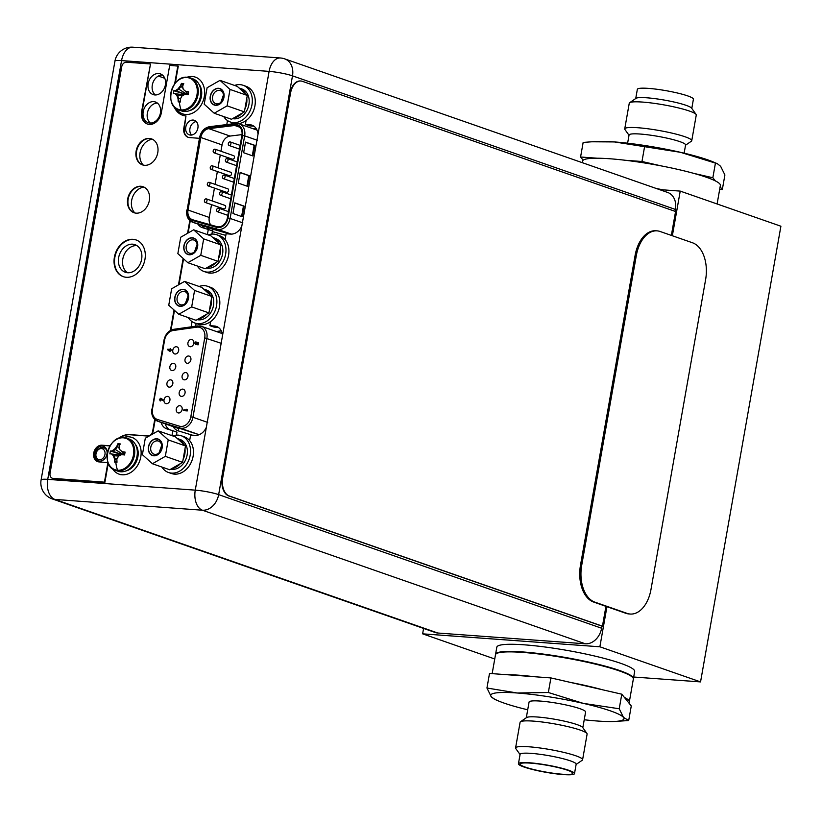 <?xml version="1.0" encoding="UTF-8"?>
<svg xmlns="http://www.w3.org/2000/svg" width="822" height="822" viewBox="0 0 822 822"><rect width="100%" height="100%" fill="white"/><g stroke="black" fill="none" stroke-linecap="round" stroke-linejoin="round"><path stroke-width="1.23" d="M423.587 628.429L422.631 633.834L599.875 646.791L606.944 606.687M672.355 235.75L680.226 191.105L659.439 189.584M633.7 677.02L700.549 681.911L599.875 646.791M494.741 658.987L422.631 633.834M524.189 644.818A69.993 9.011 -170 0 0 496.827 647.171L495.563 654.302A69.993 9.011 10 0 1 522.926 651.959A69.993 9.011 10 0 1 595.909 663.765A69.993 9.011 10 0 1 633.413 678.612L634.676 671.471A69.993 9.011 -170 0 0 597.173 656.624A69.993 9.011 -170 0 0 524.189 644.818M700.549 681.911L780.9 226.225L680.226 191.105M123.999 437.612A17.026 13.244 109.2 0 1 126.67 438.167L123.845 437.581C108.144 435.321 100.212 466.238 115.45 470.328L118.039 471.232A17.026 13.244 -70.8 0 0 120.721 471.777A17.026 13.244 -70.8 0 0 136.657 457.833A17.026 13.244 -70.8 0 0 129.26 439.071L126.67 438.167A17.026 13.244 109.2 0 1 134.078 456.929A17.026 13.244 109.2 0 1 118.132 470.883A17.026 13.244 109.2 0 1 115.45 470.328A17.026 13.244 109.2 0 1 109.758 465.694M117.567 470.225A16.594 12.895 109.2 0 1 107.384 453.066A16.594 12.895 109.2 0 1 123.279 437.818A16.594 12.895 -70.8 0 1 133.462 454.977A16.594 12.895 -70.8 0 1 117.567 470.225A23.15 14.251 94.2 0 1 115.83 462.252L117.012 462.231A23.108 14.221 -85.8 0 1 116.888 459.241A22.697 13.563 -47.9 0 1 118.594 456.107A22.697 9.515 -15.6 0 1 121.728 454.597A23.108 2.969 10 0 1 124.584 454.977L125.088 452.09A23.108 2.969 -170 0 0 122.242 451.71A22.697 4.459 -146.4 0 1 119.735 449.613A22.697 10.645 -119.8 0 1 119.139 446.48A23.108 14.221 -85.8 0 1 120.248 443.921L117.926 443.757A23.108 14.221 94.2 0 0 116.816 446.315A22.697 13.563 132.1 0 0 114.505 449.233A22.697 9.515 164.4 0 0 111.967 450.959A23.108 2.969 -170 0 0 110.354 451.011L109.85 453.898A23.108 2.969 10 0 1 111.463 453.847A22.697 4.459 33.6 0 0 113.364 455.727A22.697 10.645 60.2 0 0 114.566 459.066A23.108 14.221 94.2 0 0 114.69 462.056L115.183 459.282L114.279 456.046L112.08 454.063L120.515 455.141M123.701 453.652L121.574 451.175M122.344 451.74L124.636 454.956L122.858 451.925L125.088 452.09M122.889 454.741L123.639 453.97M119.539 448.74L117.433 446.531L117.926 443.757M119.426 445.74L117.967 443.675M123.279 454.525L115.429 449.552L117.433 446.531L116.816 446.315M122.766 454.813L112.593 451.175L115.429 449.552L114.505 449.233M122.334 454.782L110.312 451.021M110.354 451.011L111.967 450.959M118.728 456.035L113.364 455.727M117.104 458.789L114.566 459.066M116.94 461.06L114.69 462.056M115.83 462.252L114.71 462.159M111.463 453.847L112.08 454.063M122.242 451.71L122.858 451.925M123.444 437.561A19.44 15.115 109.2 0 1 128.849 436.801A19.44 15.115 109.2 0 1 131.9 437.438A19.44 15.115 109.2 0 1 140.357 458.861A19.44 15.115 109.2 0 1 122.149 474.777A19.44 15.115 109.2 0 1 119.098 474.15A19.44 15.115 109.2 0 1 112.552 468.797M187.529 77.319A17.026 13.244 109.2 0 1 190.201 77.874L187.375 77.289C171.675 75.028 163.742 105.946 178.98 110.035L181.57 110.939A17.026 13.244 -70.8 0 0 184.251 111.494A17.026 13.244 -70.8 0 0 200.188 97.541A17.026 13.244 -70.8 0 0 192.79 78.778L190.201 77.874A17.026 13.244 109.2 0 1 197.609 96.636A17.026 13.244 109.2 0 1 181.662 110.59A17.026 13.244 109.2 0 1 178.98 110.035A17.026 13.244 109.2 0 1 173.288 105.401M181.097 109.932A16.594 12.895 109.2 0 1 170.914 92.773A16.594 12.895 109.2 0 1 186.81 77.525A16.594 12.895 -70.8 0 1 196.992 94.684A16.594 12.895 -70.8 0 1 181.097 109.932A23.15 14.251 94.2 0 1 179.36 101.969L180.542 101.938A23.108 14.221 -85.8 0 1 180.419 98.948A22.697 13.563 -47.9 0 1 182.124 95.825A22.697 9.515 -15.6 0 1 185.258 94.304A23.108 2.969 10 0 1 188.104 94.684L188.618 91.797A23.108 2.969 -170 0 0 185.762 91.417A22.697 4.459 -146.4 0 1 183.265 89.321A22.697 10.645 -119.8 0 1 182.669 86.187A23.108 14.221 -85.8 0 1 183.768 83.628L181.446 83.464A23.108 14.221 94.2 0 0 180.347 86.022A22.697 13.563 132.1 0 0 178.035 88.94A22.697 9.515 164.4 0 0 175.497 90.667A23.108 2.969 -170 0 0 173.884 90.718L173.38 93.605A23.108 2.969 10 0 1 174.994 93.554A22.697 4.459 33.6 0 0 176.884 95.434A22.697 10.645 60.2 0 0 178.097 98.774A23.108 14.221 94.2 0 0 178.22 101.764L178.713 99L177.809 95.763L175.61 93.77L184.046 94.849M187.231 93.359L185.104 90.882M185.875 91.448L188.166 94.664L186.389 91.632L188.618 91.797M186.419 94.448L187.169 93.677M183.059 88.447L180.963 86.238L181.446 83.464M182.957 85.457L181.498 83.382M186.81 94.232L178.96 89.259L180.963 86.238L180.347 86.022M186.286 94.53L176.114 90.882L178.96 89.259L178.035 88.94M185.864 94.489L173.843 90.728M173.884 90.718L175.497 90.667M182.258 95.742L176.884 95.434M180.635 98.496L178.097 98.774M180.46 100.767L178.22 101.764M179.36 101.969L178.23 101.866M174.994 93.554L175.61 93.77M185.762 91.417L186.389 91.632M186.974 77.268A19.44 15.115 109.2 0 1 192.379 76.518A19.44 15.115 109.2 0 1 195.43 77.145A19.44 15.115 109.2 0 1 203.877 98.568A19.44 15.115 109.2 0 1 185.68 114.484A19.44 15.115 109.2 0 1 182.628 113.857A19.44 15.115 109.2 0 1 176.083 108.504M657.086 230.859L655.864 230.766A31.102 19.153 94.2 0 0 635.118 255.354L580.486 565.207A31.102 19.153 94.2 0 0 593.597 602.033L625.932 613.315A31.102 19.153 94.2 0 0 629.015 613.952L630.238 614.044A31.102 19.153 -85.8 0 1 627.155 613.397L594.82 602.125A31.102 19.153 -85.8 0 1 581.709 565.3L636.341 255.437A31.102 19.153 -85.8 0 1 657.086 230.859A31.102 19.153 -85.8 0 1 660.169 231.506L692.504 242.778A31.102 19.153 -85.8 0 1 705.615 279.603L650.983 589.466A31.102 19.153 -85.8 0 1 630.238 614.044M185.68 372.561A3.73 2.898 -70.8 0 0 182.186 375.623A3.73 2.898 -70.8 0 0 183.809 379.733A3.73 2.898 -70.8 0 0 184.395 379.856A3.73 2.898 -70.8 0 0 187.889 376.795A3.73 2.898 -70.8 0 0 186.265 372.685A3.73 2.898 -70.8 0 0 185.68 372.561M169.096 350.912L167.585 349.71L167.976 349.052L169.013 349.884L170.318 348.682L171.151 350.059L170.041 351.354L169.281 350.973L170.041 351.354L171.336 350.121L170.503 348.744M169.024 349.812L167.976 349.052M195.975 343.925L195.934 342.712M195.502 344.603L197.229 343.226M195.749 342.651L195.79 343.863L196.53 342.178L198.523 342.877L198.174 344.808L197.609 344.767L197.66 343.37M198.523 342.877L196.53 342.178M187.282 410.928L183.696 410.62L183.83 409.859L186.666 410.065L186.82 409.202L187.282 410.928L183.696 410.62M175.086 354.015A3.73 2.898 -70.8 0 0 178.58 350.963A3.73 2.898 -70.8 0 0 176.956 346.853A3.73 2.898 -70.8 0 0 176.37 346.73A3.73 2.898 -70.8 0 0 172.877 349.782A3.73 2.898 -70.8 0 0 174.5 353.902A3.73 2.898 -70.8 0 0 175.086 354.015M172.168 370.578A3.73 2.898 -70.8 0 0 175.661 367.516A3.73 2.898 -70.8 0 0 174.038 363.406A3.73 2.898 -70.8 0 0 173.452 363.283A3.73 2.898 -70.8 0 0 169.959 366.345A3.73 2.898 -70.8 0 0 171.582 370.455A3.73 2.898 -70.8 0 0 172.168 370.578M169.25 387.131A3.73 2.898 -70.8 0 0 172.743 384.069A3.73 2.898 -70.8 0 0 171.12 379.959A3.73 2.898 -70.8 0 0 170.534 379.836A3.73 2.898 -70.8 0 0 167.041 382.898A3.73 2.898 -70.8 0 0 168.654 387.008A3.73 2.898 -70.8 0 0 169.25 387.131M166.321 403.684A3.73 2.898 -70.8 0 0 169.825 400.633A3.73 2.898 -70.8 0 0 168.202 396.523A3.73 2.898 -70.8 0 0 167.616 396.399A3.73 2.898 -70.8 0 0 164.112 399.451A3.73 2.898 -70.8 0 0 165.736 403.571A3.73 2.898 -70.8 0 0 166.321 403.684M190.231 346.74A3.73 2.898 -70.8 0 0 193.725 343.688A3.73 2.898 -70.8 0 0 192.101 339.568A3.73 2.898 -70.8 0 0 191.516 339.445A3.73 2.898 -70.8 0 0 188.022 342.507A3.73 2.898 -70.8 0 0 189.646 346.617A3.73 2.898 -70.8 0 0 190.231 346.74M187.313 363.293A3.73 2.898 -70.8 0 0 190.807 360.242A3.73 2.898 -70.8 0 0 189.183 356.132A3.73 2.898 -70.8 0 0 188.598 356.008A3.73 2.898 -70.8 0 0 185.104 359.06A3.73 2.898 -70.8 0 0 186.728 363.18A3.73 2.898 -70.8 0 0 187.313 363.293M181.477 396.41A3.73 2.898 -70.8 0 0 184.971 393.358A3.73 2.898 -70.8 0 0 183.347 389.238A3.73 2.898 -70.8 0 0 182.761 389.114A3.73 2.898 -70.8 0 0 179.268 392.176A3.73 2.898 -70.8 0 0 180.891 396.286A3.73 2.898 -70.8 0 0 181.477 396.41M178.559 412.963A3.73 2.898 -70.8 0 0 182.052 409.911A3.73 2.898 -70.8 0 0 180.429 405.801A3.73 2.898 -70.8 0 0 179.843 405.678A3.73 2.898 -70.8 0 0 176.35 408.729A3.73 2.898 -70.8 0 0 177.973 412.85A3.73 2.898 -70.8 0 0 178.559 412.963M161.615 398.721L163.126 399.924L161.615 398.721M160.074 400.859L161.698 399.749M162.941 399.852L162.55 400.509L163.126 399.924M170.144 350.593L169.579 349.956L169.959 350.521L170.534 350.028L170.154 349.442L169.959 350.521M169.764 350.028L170.339 349.504M198.338 342.815L198.174 344.808M197.999 344.737L197.424 344.695M197.033 343.421L195.862 344.685M195.903 341.788L194.742 343.123L195.595 344.634M195.79 343.863L195.533 343.277M186.82 409.202L187.488 409.757M187.303 409.695L187.097 410.866M160.67 398.28L161.431 398.66L160.67 398.28L159.376 399.513L160.393 400.951M162.55 400.509L161.513 399.687L160.156 400.9M160.948 399.605L160.567 399.04L159.992 399.543L160.372 400.129L160.567 399.04L161.133 399.677M160.177 399.605L160.752 399.102M229.153 145.473A1.87 1.449 109.2 0 1 230.088 141.887A1.87 1.449 109.2 0 1 229.153 145.473M210.72 224.879A9.638 7.501 109.2 0 1 209.261 217.44L211.521 204.647M208.829 128.653A9.638 7.501 -70.8 0 0 200.815 137.49L188.022 210.031A9.638 7.501 -70.8 0 0 192.42 219.69A9.638 7.501 -70.8 0 0 192.759 219.793L216.926 226.636A9.638 7.501 -70.8 0 0 218.107 226.841A9.638 7.501 -70.8 0 0 227.355 217.984L241.915 135.414A9.638 7.501 -70.8 0 0 237.507 125.756A9.638 7.501 -70.8 0 0 235.996 125.447A9.638 7.501 -70.8 0 0 234.763 125.478L208.829 128.653L230.068 136.062A9.638 7.501 109.2 0 0 222.053 144.898L220.933 151.258M220.275 154.978L218.015 167.811M217.357 171.531L215.097 184.364M214.439 188.094L212.179 200.928M230.068 136.062L242.028 134.603M226.543 192.266A1.87 1.449 -70.8 0 0 228.033 188.885A1.87 1.449 -70.8 0 0 227.745 188.824M232.379 159.16A1.87 1.449 -70.8 0 0 233.88 155.769A1.87 1.449 -70.8 0 0 233.582 155.707M229.461 175.713A1.87 1.449 -70.8 0 0 230.951 172.322A1.87 1.449 -70.8 0 0 230.663 172.26M223.625 208.829A1.87 1.449 -70.8 0 0 225.115 205.438A1.87 1.449 -70.8 0 0 224.827 205.377M245.531 142.103L243.651 152.738L252.888 155.954L254.769 145.33L245.531 142.103M234.815 202.859L232.945 213.494L242.182 216.71L244.052 206.086L234.815 202.859M240.168 172.476L238.298 183.111L247.535 186.337L249.405 175.703L240.168 172.476M252.303 155.759L254.152 145.278L254.769 145.33M254.152 145.278L245.501 142.257M241.596 216.515L243.446 206.034L244.052 206.086M243.446 206.034L234.784 203.013M246.949 186.132L248.799 175.661L249.405 175.703M248.799 175.661L240.147 172.641M219.803 207.894L219.012 207.257M208.161 185.864A1.87 1.449 109.2 0 1 209.107 182.279A1.87 1.449 109.2 0 1 208.161 185.864M214.008 152.748A1.87 1.449 109.2 0 1 214.943 149.162A1.87 1.449 109.2 0 1 214.008 152.748M220.399 195.143A1.87 1.449 109.2 0 1 221.334 191.557A1.87 1.449 109.2 0 1 220.399 195.143M226.235 162.026A1.87 1.449 109.2 0 1 227.17 158.441A1.87 1.449 109.2 0 1 226.235 162.026M223.317 178.58A1.87 1.449 109.2 0 1 224.252 174.994A1.87 1.449 109.2 0 1 223.317 178.58M217.481 211.696A1.87 1.449 109.2 0 1 218.416 208.11A1.87 1.449 109.2 0 1 217.481 211.696M211.09 169.301A1.87 1.449 109.2 0 1 212.025 165.715A1.87 1.449 109.2 0 1 211.09 169.301M205.243 202.418A1.87 1.449 109.2 0 1 206.178 198.832A1.87 1.449 109.2 0 1 205.243 202.418M675.109 211.346L675.437 209.456A16.954 13.183 -70.8 0 0 667.7 192.471L284.751 58.886A16.954 13.183 109.2 0 1 292.498 75.86L218.652 494.628A16.954 13.183 109.2 0 1 202.407 510.215L54.879 499.427A16.954 13.183 109.2 0 1 52.207 498.882L435.157 632.467A16.954 13.183 -70.8 0 0 437.818 633.022L585.356 643.801A16.954 13.183 -70.8 0 0 601.601 628.224L601.971 626.138L228.814 495.964A15.556 9.576 94.2 0 1 222.259 477.551L290.012 93.266A15.556 9.576 94.2 0 1 300.39 80.977A15.556 9.576 94.2 0 1 300.626 80.998M197.866 224.057A12.905 10.039 -70.8 0 0 202.191 227.581A12.905 10.039 -70.8 0 0 202.489 227.684L208.295 229.451L207.391 234.609M189.646 440.582L190.622 435.033L195.143 435.362A12.905 10.039 -70.8 0 0 206.343 427.337L241.822 226.071A12.905 10.039 -70.8 0 1 230.633 234.106L226.101 233.777L225.084 239.551M222.536 335.448A12.905 10.039 -70.8 0 0 216.453 326.426A12.905 10.039 -70.8 0 0 214.429 326.005L209.898 325.676L210.617 321.608M191.125 326.858L192.05 321.608M161.081 422.405A12.905 10.039 -70.8 0 0 166.702 428.837A12.905 10.039 -70.8 0 0 167 428.94L172.815 430.707L171.942 435.639M241.822 226.071L258.026 134.191A12.905 10.039 -70.8 0 0 251.943 125.16A12.905 10.039 -70.8 0 0 249.909 124.749L245.388 124.41L246.066 120.577M226.79 124.564L227.499 120.577M149.923 123.053A10.963 8.528 -70.8 0 0 160.187 114.073A10.963 8.528 -70.8 0 0 155.43 101.99A10.963 8.528 -70.8 0 0 153.704 101.64A10.963 8.528 -70.8 0 0 143.439 110.621A10.963 8.528 -70.8 0 0 148.207 122.694A10.963 8.528 -70.8 0 0 149.923 123.053M154.885 94.951A10.963 8.528 -70.8 0 0 165.15 85.971A10.963 8.528 -70.8 0 0 160.382 73.888A10.963 8.528 -70.8 0 0 158.656 73.538A10.963 8.528 -70.8 0 0 148.392 82.519A10.963 8.528 -70.8 0 0 153.159 94.602A10.963 8.528 -70.8 0 0 154.885 94.951M127.616 272.74A14.621 11.364 -70.8 0 0 141.302 260.759A14.621 11.364 -70.8 0 0 134.952 244.648A14.621 11.364 -70.8 0 0 132.65 244.175A14.621 11.364 -70.8 0 0 118.964 256.156A14.621 11.364 -70.8 0 0 125.324 272.257A14.621 11.364 -70.8 0 0 127.616 272.74M99.606 461.08A7.696 5.99 -70.8 0 0 106.819 454.772A7.696 5.99 -70.8 0 0 103.469 446.295A7.696 5.99 -70.8 0 0 102.257 446.038A7.696 5.99 -70.8 0 0 95.054 452.347A7.696 5.99 -70.8 0 0 98.393 460.823A7.696 5.99 -70.8 0 0 99.606 461.08M190.519 135.096A7.696 5.99 -70.8 0 0 197.722 128.787A7.696 5.99 -70.8 0 0 194.382 120.31A7.696 5.99 -70.8 0 0 193.17 120.063A7.696 5.99 -70.8 0 0 185.957 126.362A7.696 5.99 -70.8 0 0 189.307 134.849A7.696 5.99 -70.8 0 0 190.519 135.096M205.11 228.475A12.905 10.039 109.2 0 1 202.017 225.505M211.891 234.106L212.456 230.9L208.295 229.451M231.301 124.019L231.578 122.437M245.388 124.41L249.549 125.869L253.916 126.187M176.442 435.136L176.966 432.156L172.815 430.707M169.62 429.731A12.905 10.039 109.2 0 1 165.243 423.854M195.646 326.221L196.129 323.467M209.898 325.676L214.059 327.125L218.426 327.444M127.492 272.729A14.621 11.364 109.2 0 1 123.536 256.238A14.621 11.364 109.2 0 1 136.812 245.624A14.621 11.364 109.2 0 1 136.935 245.634M134.9 212.97A14.621 11.364 109.2 0 1 132.404 197.578A14.621 11.364 109.2 0 1 143.932 187.077M143.336 165.119A14.621 11.364 109.2 0 1 140.839 149.727A14.621 11.364 109.2 0 1 152.368 139.226M150.405 123.074A10.963 8.528 109.2 0 1 147.919 110.991A10.963 8.528 109.2 0 1 157.382 103.069M155.358 94.972A10.963 8.528 109.2 0 1 152.871 82.888A10.963 8.528 109.2 0 1 162.335 74.966M104.302 447.785A7.696 5.99 109.2 0 1 105.37 447.528M191.557 135.065A7.696 5.99 109.2 0 1 190.344 127.061A7.696 5.99 109.2 0 1 196.273 121.543M168.489 472.486L171.449 473.513A19.44 15.115 -70.8 0 0 174.5 474.14A19.44 15.115 -70.8 0 0 192.697 458.224A19.44 15.115 -70.8 0 0 184.251 436.801L181.292 435.773A19.44 15.115 109.2 0 1 189.748 457.186A19.44 15.115 109.2 0 1 171.541 473.112A19.44 15.115 109.2 0 1 168.489 472.486A19.44 15.115 109.2 0 1 161.893 467.05M172.754 435.927A19.44 15.115 109.2 0 1 178.24 435.136A19.44 15.115 109.2 0 1 181.292 435.773M194.845 323.015L197.794 324.053A19.44 15.115 -70.8 0 0 200.856 324.68A19.44 15.115 -70.8 0 0 219.053 308.753A19.44 15.115 -70.8 0 0 210.607 287.34L207.647 286.303A19.44 15.115 109.2 0 1 216.104 307.726A19.44 15.115 109.2 0 1 197.897 323.652A19.44 15.115 109.2 0 1 194.845 323.015A19.44 15.115 109.2 0 1 188.248 317.58M199.099 286.467A19.44 15.115 109.2 0 1 204.596 285.676A19.44 15.115 109.2 0 1 207.647 286.303M203.938 271.455L206.887 272.483A19.44 15.115 -70.8 0 0 209.949 273.11A19.44 15.115 -70.8 0 0 228.146 257.194A19.44 15.115 -70.8 0 0 219.7 235.77L216.741 234.743A19.44 15.115 109.2 0 1 225.197 256.156A19.44 15.115 109.2 0 1 206.99 272.082A19.44 15.115 109.2 0 1 203.938 271.455A19.44 15.115 109.2 0 1 197.342 266.02M208.192 234.897A19.44 15.115 109.2 0 1 213.689 234.106A19.44 15.115 109.2 0 1 216.741 234.743M234.547 85.426A19.44 15.115 109.2 0 1 240.045 84.645A19.44 15.115 109.2 0 1 243.096 85.272A19.44 15.115 109.2 0 1 251.542 106.696A19.44 15.115 109.2 0 1 233.345 122.622A19.44 15.115 109.2 0 1 230.294 121.985L233.243 123.023A19.44 15.115 -70.8 0 0 235.267 123.526M238.349 123.629A19.44 15.115 -70.8 0 0 254.799 106.48A19.44 15.115 -70.8 0 0 246.055 86.31L243.096 85.272M230.294 121.985A19.44 15.115 109.2 0 1 223.697 116.549M165.325 456.354L152.409 463.742L142.401 454.679L145.299 438.239L158.204 430.851L168.222 439.914L165.325 456.354L182.597 462.375L185.495 445.935L168.222 439.914M156.766 439.02A8.477 6.586 -70.8 0 0 148.648 446.808A8.477 6.586 -70.8 0 0 153.848 455.573A8.477 6.586 -70.8 0 0 161.975 447.785A8.477 6.586 -70.8 0 0 156.766 439.02M152.409 463.742L169.681 469.763L182.597 462.375M180.285 463.7A15.556 12.094 109.2 0 1 171.983 468.448M170.822 469.115A15.556 12.094 -70.8 0 0 187.118 455.018A15.556 12.094 -70.8 0 0 180.018 439.441L177.706 438.64A15.556 12.094 109.2 0 1 183.707 444.322L177.264 438.496A15.556 12.094 109.2 0 1 177.706 438.64M184.971 448.874A15.556 12.094 109.2 0 1 184.806 454.217A15.556 12.094 109.2 0 1 183.111 459.447M177.264 438.496L175.476 436.883L158.204 430.851M185.495 445.935L183.707 444.322M157.423 440.859A6.925 5.384 -70.8 0 0 150.95 446.531A6.925 5.384 -70.8 0 0 153.95 454.155A6.925 5.384 -70.8 0 0 155.039 454.381A6.925 5.384 -70.8 0 0 161.523 448.709A6.925 5.384 -70.8 0 0 158.512 441.085A6.925 5.384 -70.8 0 0 157.423 440.859M156.807 438.794A8.713 6.771 -70.8 0 0 148.659 445.925A8.713 6.771 -70.8 0 0 152.44 455.522A8.713 6.771 -70.8 0 0 153.806 455.799A8.713 6.771 -70.8 0 0 161.965 448.668A8.713 6.771 -70.8 0 0 158.184 439.071A8.713 6.771 -70.8 0 0 156.807 438.794M159.078 452.83L161.698 445.308M191.67 306.894L178.764 314.271L168.757 305.219L171.654 288.779L184.56 281.391L194.578 290.454L191.67 306.894L208.942 312.915L211.85 296.475L194.578 290.454M183.121 289.55A8.477 6.586 -70.8 0 0 175.004 297.348A8.477 6.586 -70.8 0 0 180.203 306.113A8.477 6.586 -70.8 0 0 188.33 298.324A8.477 6.586 -70.8 0 0 183.121 289.55M178.764 314.271L196.037 320.303L208.942 312.915M206.641 314.23A15.556 12.094 109.2 0 1 198.338 318.987M197.177 319.645A15.556 12.094 -70.8 0 0 213.473 305.558A15.556 12.094 -70.8 0 0 206.373 289.981L204.062 289.169A15.556 12.094 109.2 0 1 210.062 294.862L203.62 289.036A15.556 12.094 109.2 0 1 204.062 289.169M211.326 299.413A15.556 12.094 109.2 0 1 211.162 304.746A15.556 12.094 109.2 0 1 209.466 309.976M203.62 289.036L201.832 287.412L184.56 281.391M211.85 296.475L210.062 294.862M183.779 291.399A6.925 5.384 -70.8 0 0 177.295 297.061A6.925 5.384 -70.8 0 0 180.306 304.685A6.925 5.384 -70.8 0 0 181.395 304.911A6.925 5.384 -70.8 0 0 187.878 299.249A6.925 5.384 -70.8 0 0 184.868 291.615A6.925 5.384 -70.8 0 0 183.779 291.399M183.162 289.323A8.713 6.771 -70.8 0 0 175.014 296.465A8.713 6.771 -70.8 0 0 178.795 306.051A8.713 6.771 -70.8 0 0 180.162 306.339A8.713 6.771 -70.8 0 0 188.32 299.208A8.713 6.771 -70.8 0 0 184.529 289.611A8.713 6.771 -70.8 0 0 183.162 289.323M185.433 303.359L188.053 295.848M200.763 255.323L187.858 262.711L177.85 253.649L180.748 237.209L193.653 229.821L203.671 238.883L200.763 255.323L218.036 261.345L220.943 244.905L203.671 238.883M192.214 237.99A8.477 6.586 -70.8 0 0 184.097 245.778A8.477 6.586 -70.8 0 0 189.296 254.543A8.477 6.586 -70.8 0 0 197.424 246.754A8.477 6.586 -70.8 0 0 192.214 237.99M187.858 262.711L205.13 268.732L218.036 261.345M215.734 262.67A15.556 12.094 109.2 0 1 207.432 267.417M206.271 268.085A15.556 12.094 -70.8 0 0 222.567 253.988A15.556 12.094 -70.8 0 0 215.456 238.411L213.155 237.609A15.556 12.094 109.2 0 1 219.155 243.291L212.713 237.466A15.556 12.094 109.2 0 1 213.155 237.609M220.419 247.843A15.556 12.094 109.2 0 1 220.255 253.186A15.556 12.094 109.2 0 1 218.56 258.416M212.713 237.466L210.925 235.852L193.653 229.821M220.943 244.905L219.155 243.291M192.872 239.829A6.925 5.384 -70.8 0 0 186.389 245.501A6.925 5.384 -70.8 0 0 189.399 253.125A6.925 5.384 -70.8 0 0 190.488 253.351A6.925 5.384 -70.8 0 0 196.972 247.679A6.925 5.384 -70.8 0 0 193.961 240.055A6.925 5.384 -70.8 0 0 192.872 239.829M192.256 237.764A8.713 6.771 -70.8 0 0 184.107 244.894A8.713 6.771 -70.8 0 0 187.889 254.491A8.713 6.771 -70.8 0 0 189.255 254.769A8.713 6.771 -70.8 0 0 197.414 247.638A8.713 6.771 -70.8 0 0 193.622 238.041A8.713 6.771 -70.8 0 0 192.256 237.764M194.526 251.799L197.146 244.278M227.119 105.863L214.213 113.241L204.205 104.189L207.103 87.738L220.008 80.361L230.016 89.423L227.119 105.863L244.391 111.884L247.288 95.444L230.016 89.423M218.57 88.519A8.477 6.586 -70.8 0 0 210.453 96.318A8.477 6.586 -70.8 0 0 215.652 105.082A8.477 6.586 -70.8 0 0 223.769 97.284A8.477 6.586 -70.8 0 0 218.57 88.519M214.213 113.241L231.485 119.272L244.391 111.884M242.089 113.2A15.556 12.094 109.2 0 1 233.787 117.947M232.626 118.615A15.556 12.094 -70.8 0 0 248.912 104.528A15.556 12.094 -70.8 0 0 241.812 88.951L239.51 88.139A15.556 12.094 109.2 0 1 245.511 93.831L239.068 88.005A15.556 12.094 109.2 0 1 239.51 88.139M246.775 98.383A15.556 12.094 109.2 0 1 246.61 103.716A15.556 12.094 109.2 0 1 244.915 108.946M239.068 88.005L237.281 86.382L220.008 80.361M247.288 95.444L245.511 93.831M219.227 90.369A6.925 5.384 -70.8 0 0 212.744 96.03A6.925 5.384 -70.8 0 0 215.754 103.654A6.925 5.384 -70.8 0 0 216.844 103.88A6.925 5.384 -70.8 0 0 223.327 98.219A6.925 5.384 -70.8 0 0 220.317 90.584A6.925 5.384 -70.8 0 0 219.227 90.369M218.611 88.293A8.713 6.771 -70.8 0 0 210.453 95.434A8.713 6.771 -70.8 0 0 214.244 105.021A8.713 6.771 -70.8 0 0 215.611 105.308A8.713 6.771 -70.8 0 0 223.769 98.178A8.713 6.771 -70.8 0 0 219.977 88.581A8.713 6.771 -70.8 0 0 218.611 88.293M220.882 102.329L223.502 94.818M605.948 606.348L602.454 626.179L229.297 496.005A15.556 9.576 -85.8 0 1 222.741 477.592L290.505 93.297A15.556 9.576 -85.8 0 1 300.873 81.008A15.556 9.576 -85.8 0 1 302.414 81.337L675.571 211.511L671.358 235.411M97.859 461.697A8.559 6.648 109.2 0 1 94.417 452.213A8.559 6.648 109.2 0 1 102.38 445.36L110.025 445.914M119.735 438.003A21.31 16.563 109.2 0 1 130.246 434.776L148.34 436.102A4.973 3.874 -70.8 0 0 149.101 436.061M151.587 434.643A4.973 3.874 -70.8 0 0 153.108 431.529L155.173 419.816M190.242 220.923L188.115 232.996M183.563 258.817L179.021 284.566M174.47 310.387L170.976 330.187M188.351 137.366A9.33 7.254 109.2 0 1 184.323 128.109L185.978 115.943A21.31 16.563 -70.8 0 1 182.628 115.255A21.31 16.563 -70.8 0 1 174.007 106.562M182.854 115.337A21.31 16.563 109.2 0 1 174.747 107.353M175.281 83.156L178.292 66.12L169.702 65.37L161.318 112.912A12.525 9.73 -70.8 0 1 149.316 124.42A12.525 9.73 -70.8 0 1 147.354 124.009A12.525 9.73 -70.8 0 1 141.631 111.473L150.477 64.095L142.093 111.638A12.525 9.73 109.2 0 0 147.58 124.091M52.557 478.312A4.973 3.874 -70.8 0 0 52.783 478.394A4.973 3.874 -70.8 0 0 53.564 478.558L104.897 482.309L108.278 463.156M134.222 212.785A13.769 10.696 109.2 0 1 128.509 197.547A13.769 10.696 109.2 0 1 141.353 186.43A13.769 10.696 109.2 0 1 143.285 186.8M142.658 164.934A13.769 10.696 109.2 0 1 136.945 149.707A13.769 10.696 109.2 0 1 149.789 138.579A13.769 10.696 109.2 0 1 151.721 138.949M123.506 276.726A19.44 15.115 109.2 0 1 115.327 255.241A19.44 15.115 109.2 0 1 133.483 239.469A19.44 15.115 109.2 0 1 136.308 240.024M150.015 63.931L126.485 62.215A4.973 3.874 109.2 0 0 121.718 66.788L50.05 473.256A4.973 3.874 109.2 0 0 52.32 478.24A4.973 3.874 109.2 0 0 53.101 478.394L104.445 482.154L107.898 462.56L98.969 461.902A8.559 6.648 -70.8 0 1 97.633 461.625A8.559 6.648 -70.8 0 1 93.914 452.203A8.559 6.648 -70.8 0 1 101.918 445.195L110.107 445.791M174.644 83.978L177.829 65.966M199.448 138.312L189.584 137.593A9.33 7.254 -70.8 0 1 188.115 137.295A9.33 7.254 -70.8 0 1 183.861 127.944L185.978 115.943M189.81 220.553L187.57 233.304M183.131 258.437L178.477 284.874M174.038 309.997L170.431 330.475M154.742 419.436L152.645 431.365A4.973 3.874 109.2 0 1 147.878 435.937L129.784 434.612A21.31 16.563 -70.8 0 0 118.522 438.403M136.144 213.155A13.769 10.696 -70.8 0 0 149.039 201.883A13.769 10.696 -70.8 0 0 143.049 186.717A13.769 10.696 -70.8 0 0 140.891 186.265A13.769 10.696 -70.8 0 0 128.006 197.537A13.769 10.696 -70.8 0 0 133.986 212.703A13.769 10.696 -70.8 0 0 136.144 213.155M144.59 165.304A13.769 10.696 -70.8 0 0 157.475 154.033A13.769 10.696 -70.8 0 0 151.484 138.867A13.769 10.696 -70.8 0 0 149.327 138.425A13.769 10.696 -70.8 0 0 136.442 149.696A13.769 10.696 -70.8 0 0 142.422 164.862A13.769 10.696 -70.8 0 0 144.59 165.304M126.331 277.281A19.44 15.115 -70.8 0 0 144.528 261.355A19.44 15.115 -70.8 0 0 136.082 239.942A19.44 15.115 -70.8 0 0 133.02 239.305A19.44 15.115 -70.8 0 0 114.823 255.231A19.44 15.115 -70.8 0 0 123.269 276.654A19.44 15.115 -70.8 0 0 126.331 277.281M520.49 721.747L526.594 717.555A28.698 3.689 10 0 1 547.616 718.13A28.698 3.689 10 0 1 577.075 724.614A28.698 3.689 -170 0 1 582.634 727.429L586.929 733.46A34.021 4.377 -170 0 0 580.353 730.121A34.021 4.377 10 0 0 545.407 722.435A34.021 4.377 10 0 0 520.49 721.747A34.021 4.377 10 0 0 520.1 722.261L515.579 747.928A34.021 4.377 10 0 1 538.79 747.825A34.021 4.377 10 0 1 575.821 755.788A34.021 4.377 -170 0 1 582.593 759.744L587.114 734.077A34.021 4.377 -170 0 0 586.929 733.46M526.306 717.74L529.08 702.029A28.698 3.689 10 0 1 548.654 701.947A28.698 3.689 10 0 1 579.89 708.667A28.698 3.689 -170 0 1 585.603 711.996L582.829 727.706M520.059 754.555L515.764 748.534A34.021 4.377 10 0 1 515.579 747.928M576.119 764.439L582.212 760.258A34.021 4.377 -170 0 0 582.593 759.744M576.16 764.213A28.462 3.668 -170 0 0 570.499 760.905A28.462 3.668 10 0 0 539.52 754.236A28.462 3.668 10 0 0 520.1 754.329L518.435 763.741A28.462 3.668 10 0 1 537.855 763.648A28.462 3.668 10 0 1 568.834 770.317A28.462 3.668 -170 0 1 574.496 773.625L576.16 764.213M574.496 773.625A28.462 3.668 -170 0 1 555.076 773.718A28.462 3.668 -170 0 1 524.097 767.049A28.462 3.668 10 0 1 518.435 763.741M525.443 767.152A26.756 3.442 10 0 1 520.182 763.885A26.756 3.442 10 0 1 538.965 764.028A26.756 3.442 10 0 1 567.488 770.224A26.756 3.442 -170 0 1 572.811 773.163A26.756 3.442 -170 0 1 555.148 773.492A26.756 3.442 -170 0 1 525.443 767.152M492.162 673.629L495.481 654.764A69.993 9.011 10 0 1 543.229 654.538A69.993 9.011 10 0 1 619.418 670.937A69.993 9.011 -170 0 1 633.341 679.064L629.323 701.854A69.993 9.011 10 0 1 628.707 702.769L631.275 705.954L628.696 720.534L623.477 717.39A67.651 8.703 -170 0 0 583.301 703.375L548.346 692.504L517.161 692.997L486.943 688.014L491.207 696.645L494.505 699.265L498.317 700.889A67.651 8.703 -170 0 0 527.714 709.797M486.943 688.014L489.511 673.444L506.126 674.657A69.993 9.011 10 0 1 534.3 676.712L550.915 677.924L570.098 682.332A69.993 9.011 10 0 1 602.608 689.792L621.792 694.189L628.707 702.769M584.226 719.764A67.651 8.703 -170 0 0 597.522 721.028A67.651 8.703 -170 0 0 614.897 721.449L628.696 720.534M614.897 721.449A67.651 8.703 -170 0 0 623.477 717.39L619.223 708.759L583.301 703.375A67.651 8.703 -170 0 0 517.161 692.997A67.651 8.703 -170 0 0 491.207 696.645A67.651 8.703 -170 0 0 498.317 700.889M548.346 692.504L550.915 677.924M570.098 682.332L602.608 689.792M619.223 708.759L621.792 694.189M506.126 674.657L534.3 676.712M624.36 697.375A69.993 9.011 10 0 1 629.323 701.854M684.14 153.159L685.579 144.98A28.698 3.689 -170 0 0 679.876 141.641A28.698 3.689 10 0 0 648.64 134.921A28.698 3.689 10 0 0 629.056 135.014L627.618 143.192M629.015 135.25L624.915 129.496A34.021 4.377 10 0 1 624.73 128.89A34.021 4.377 10 0 1 647.942 128.777A34.021 4.377 10 0 1 684.973 136.75A34.021 4.377 -170 0 1 691.744 140.706A34.021 4.377 -170 0 1 691.364 141.209L685.538 145.217M691.744 140.706L696.265 115.029A34.021 4.377 -170 0 0 696.08 114.422A34.021 4.377 -170 0 0 689.504 111.083A34.021 4.377 10 0 0 654.569 103.397A34.021 4.377 10 0 0 629.642 102.709A34.021 4.377 10 0 0 629.262 103.212L624.73 128.89M629.642 102.709L636.012 98.321A28.462 3.668 10 0 1 656.86 98.897A28.462 3.668 10 0 1 686.093 105.329A28.462 3.668 -170 0 1 691.6 108.124L696.08 114.422M691.795 108.401L693.408 99.215A28.462 3.668 -170 0 0 687.747 95.917A28.462 3.668 10 0 0 656.768 89.249A28.462 3.668 10 0 0 637.348 89.331L635.735 98.517M656.429 188.536A69.993 9.011 10 0 1 663.107 189.861M717.103 203.979L720.38 185.412A69.993 9.011 -170 0 0 715.417 180.932A69.993 9.011 -170 0 0 706.458 177.285A69.993 9.011 10 0 0 693.676 173.35A69.993 9.011 -170 0 0 661.155 165.89L641.972 161.492L625.357 160.28A69.993 9.011 10 0 1 661.155 165.89M580.579 157.002L583.147 160.187A69.993 9.011 10 0 1 597.193 158.214L580.579 157.002L583.147 142.422L591.881 141.785L614.332 141.929L680.462 152.306A67.651 8.703 10 0 1 713.527 162.068L717.349 163.701L720.647 166.321L724.901 174.942L722.333 189.522L720.134 186.8M715.417 180.932L712.849 177.747L693.676 173.35M719.692 189.327L722.333 189.522M591.881 141.785L596.947 141.518A67.651 8.703 10 0 1 614.332 141.929A67.651 8.703 10 0 1 680.462 152.306L717.349 163.701M715.417 163.177L712.849 177.747M583.147 160.187A69.993 9.011 -170 0 0 582.531 161.112L582.253 162.664M625.357 160.28A69.993 9.011 -170 0 0 597.193 158.214M644.54 146.912L641.972 161.492M656.788 188.67L662.655 189.82A69.521 8.95 -170 0 0 656.819 188.67M99.493 459.714A5.713 4.439 109.2 0 1 95.989 453.816A5.713 4.439 109.2 0 1 101.455 448.565A5.713 4.439 109.2 0 1 104.959 454.474A5.713 4.439 109.2 0 1 99.493 459.714M102.647 447.374A7.264 5.651 109.2 0 1 103.531 447.528A7.264 5.651 109.2 0 1 103.788 447.61A7.264 5.651 109.2 0 1 107.117 451.925M125.848 470.975A15.782 12.268 -70.8 0 0 137.089 459.837A15.782 12.268 -70.8 0 0 135.209 444.116M189.379 110.682A15.782 12.268 -70.8 0 0 200.619 99.544A15.782 12.268 -70.8 0 0 198.739 83.834M625.932 613.315L627.155 613.397M594.82 602.125L593.597 602.033M580.486 565.207L581.709 565.3M636.341 255.437L635.118 255.354M179.432 426.176L157.454 419.487A10.419 8.097 109.2 0 1 152.46 408.976L164.616 340.031A10.419 8.097 109.2 0 1 173.144 330.506L196.89 327.166A10.419 8.097 109.2 0 1 198.338 327.115A10.419 8.097 109.2 0 1 204.729 337.883L190.807 416.857A10.419 8.097 109.2 0 1 180.819 426.433A10.419 8.097 109.2 0 1 179.432 426.176A1.552 0.976 -73.1 0 0 179.874 427.974L157.906 421.296A11.981 9.309 109.2 0 1 157.629 421.203C153.067 419.21 151.135 415.151 151.844 409.027L152.46 408.976M157.454 419.487A1.552 0.976 106.9 0 0 157.906 421.296L199.13 434.715M152.152 409.202L163.999 340.082C165.438 334.009 168.726 330.403 173.853 329.283A1.552 0.904 82 0 0 173.144 330.506M164.616 340.031L163.999 340.082M174.12 329.314A1.552 0.904 82 0 0 173.853 329.283L197.599 325.944A1.552 0.904 -98 0 1 197.866 325.974M196.89 327.166A1.552 0.904 -98 0 1 197.599 325.944L201.411 326.303A11.981 9.309 109.2 0 1 206.877 338.294L192.954 417.268L207.709 422.416M177.213 428.026A11.981 9.309 -70.8 0 0 177.48 428.128A11.981 9.309 -70.8 0 0 177.758 428.221A2.332 1.469 -73.1 0 1 178.436 430.923L192.379 435.167M199.16 434.704L179.874 427.974A11.981 9.309 109.2 0 0 181.477 428.272A11.981 9.309 109.2 0 0 192.954 417.268L190.807 416.857M173.123 426.608A14.313 11.128 -70.8 0 0 178.436 430.923M218.858 332.386A2.332 1.367 82 0 0 219.186 331.112L216.35 331.513M221.395 331.06A14.313 11.128 -70.8 0 0 221.18 331.05A14.313 11.128 -70.8 0 0 219.186 331.112M222.279 333.67A11.981 9.309 -70.8 0 0 221.272 333.229L201.411 326.303A11.981 9.309 109.2 0 0 199.53 325.913M221.632 343.442L204.729 337.883M216.7 227.375L192.523 220.532A10.419 8.097 109.2 0 1 187.406 209.98L200.198 137.438A10.419 8.097 109.2 0 1 208.86 127.903L234.804 124.718A10.419 8.097 109.2 0 1 236.13 124.687A10.419 8.097 109.2 0 1 242.521 135.455L227.961 218.025A10.419 8.097 109.2 0 1 217.974 227.602A10.419 8.097 109.2 0 1 216.7 227.375A1.552 0.976 -74.2 0 0 217.162 229.184L192.995 222.341A11.981 9.309 109.2 0 1 192.574 222.207C188.022 220.214 186.091 216.155 186.8 210.031L187.406 209.98M192.523 220.532A1.552 0.976 105.8 0 0 192.995 222.341L211.922 228.948L229.996 234.065M187.108 210.216L199.592 137.49C201.061 131.335 204.39 127.729 209.589 126.68A1.552 0.914 83 0 0 208.86 127.903M200.198 137.438L199.592 137.49M209.857 126.711A1.552 0.914 83 0 0 209.589 126.68L235.534 123.495A1.552 0.914 -97 0 1 235.791 123.526A11.981 9.309 109.2 0 1 236.983 123.464M234.804 124.718A1.552 0.914 -97 0 1 235.534 123.495L239.202 123.875A11.981 9.309 109.2 0 1 244.668 135.866L242.521 135.455M237.322 123.485A11.981 9.309 109.2 0 1 239.202 123.875L257.019 130.092M257.45 140.326L244.668 135.866L230.109 218.436L242.88 222.885M255.837 129.681A2.332 1.367 83 0 0 256.197 128.592M256.053 128.366L253.104 128.725M192.574 222.207L211.511 228.814A11.981 9.309 -70.8 0 0 211.922 228.948A2.332 1.469 -74.2 0 1 212.621 231.66L225.824 235.39M231.342 234.126L217.162 229.184A11.981 9.309 109.2 0 0 218.631 229.441A11.981 9.309 109.2 0 0 230.109 218.436L227.961 218.025M207.154 227.293A14.313 11.128 -70.8 0 0 209.158 229.749M239.829 127.235L234.763 125.478M222.053 144.898L200.815 137.49M188.022 210.031L209.261 217.44M675.437 209.456L292.498 75.86A16.954 2.178 -170 0 0 269.102 71.38L121.564 60.592A16.954 2.178 -170 0 0 114.936 61.157L41.1 479.935A16.954 2.178 10 0 1 47.727 479.36L195.266 490.148L206.343 427.337M585.356 643.801L202.407 510.215A16.954 10.439 -85.8 0 1 195.266 490.148A16.954 2.178 10 0 1 218.652 494.628L601.601 628.224M258.026 134.191L269.102 71.38A16.954 10.439 -85.8 0 1 280.405 57.982L132.876 47.193A16.954 10.439 94.2 0 0 121.564 60.592L47.727 479.36A16.954 10.439 94.2 0 0 54.879 499.427L437.818 633.022M253.793 126.095L249.909 124.749M218.303 327.362L214.429 326.005M164.79 78.296L158.348 76.056M106.048 448.391L100.87 447.466L97.191 449.87L95.249 455.46L97.109 460.135M131.9 437.438L133.287 437.921M119.098 474.15L120.485 474.633M195.43 77.145L196.818 77.628M182.628 113.857L184.005 114.34M157.629 421.203L177.48 428.128M228.865 145.412L239.49 149.121M230.088 141.887L240.147 145.391M207.874 185.803L226.81 192.41M209.107 182.279L228.033 188.885M213.71 152.686L232.647 159.293M214.943 149.162L233.88 155.769M220.101 195.081L230.735 198.79M221.334 191.557L231.393 195.061M225.937 161.965L236.572 165.674M227.17 158.441L237.229 161.955M223.019 178.518L233.654 182.227M224.252 174.994L234.311 178.508M217.183 211.634L227.817 215.343M218.416 208.11L228.475 211.624M210.792 169.24L229.728 175.846M212.025 165.715L230.951 172.322M204.955 202.356L223.892 208.963M206.178 198.832L225.115 205.438M41.1 479.935A16.954 16.954 0 0 0 52.207 498.882M284.751 58.886A16.954 16.954 0 0 0 280.405 57.982M132.876 47.193A16.954 16.954 0 0 0 114.936 61.157"/></g></svg>
